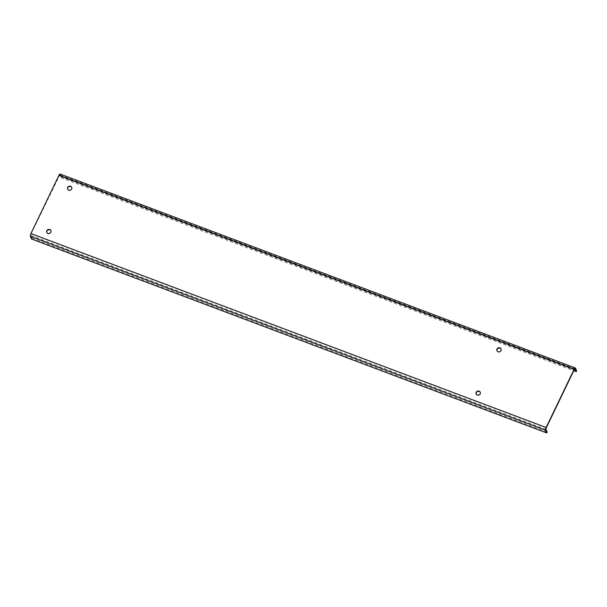 <?xml version="1.0" encoding="UTF-8"?>
<svg xmlns="http://www.w3.org/2000/svg" width="607" height="607" viewBox="0 0 607 607"><rect width="100%" height="100%" fill="white"/><g stroke="black" fill="none" stroke-linecap="round" stroke-linejoin="round"><path stroke-width="0.46" stroke-dasharray="3.04 2.28" d="M46.876 232.527A2.238 2.049 -23.9 0 0 50.51 233.209A2.238 2.049 -23.9 0 0 50.95 230.721M31.556 239.029L31.959 238.202L30.752 235.486L31.078 233.9L59.767 174.93L61.057 177.737L61.459 176.903L576.65 370.839M67.696 189.263A2.238 2.049 -23.9 0 0 71.338 189.945A2.238 2.049 -23.9 0 0 71.778 187.449M476.199 394.14A2.238 2.049 -23.9 0 0 479.841 394.831A2.238 2.049 -23.9 0 0 480.281 392.334M497.027 350.876A2.238 2.049 -23.9 0 0 500.669 351.559A2.238 2.049 -23.9 0 0 501.101 349.063M60.108 174.027A2.238 0.66 -69.4 0 1 60.252 174.186L61.459 176.903M61.057 177.737L573.752 370.733M31.959 238.202L547.15 432.138M574.298 369.595L59.107 175.658M31.078 233.9L546.27 427.836M59.85 175.021L574.844 368.881M575.444 368.123L60.252 174.186M545.943 429.422L30.752 235.486M574.958 368.866L59.767 174.93"/><path stroke-width="0.91" d="M50.95 230.721A2.238 2.049 -23.9 0 0 46.876 232.527M49.766 229.507A2.238 2.049 156.1 0 1 50.358 232.86A2.238 2.049 156.1 0 1 46.785 232.352A2.238 2.049 156.1 0 1 49.766 229.507M546.27 427.836L574.298 369.595L574.958 368.866L576.248 371.674L576.65 370.839L575.444 368.123A2.238 0.66 110.6 0 0 575.299 367.971A2.238 0.66 110.6 0 0 574.146 369.238L546.11 427.487A2.238 0.66 110.6 0 0 545.541 430.257L546.748 432.973L547.15 432.138L545.943 429.422L546.27 427.836M71.778 187.449A2.238 2.049 -23.9 0 0 67.696 189.263M480.281 392.334A2.238 2.049 -23.9 0 0 476.199 394.14M501.101 349.063A2.238 2.049 -23.9 0 0 497.027 350.876M546.748 432.973L31.556 239.029L30.35 236.32A2.238 0.66 -69.4 0 1 30.919 233.551L58.947 175.302A2.238 0.66 -69.4 0 1 60.108 174.027L575.299 367.971M70.594 186.235A2.238 2.049 156.1 0 1 71.178 189.589A2.238 2.049 156.1 0 1 67.612 189.088A2.238 2.049 156.1 0 1 70.594 186.235M479.098 391.12A2.238 2.049 156.1 0 1 479.682 394.474A2.238 2.049 156.1 0 1 476.116 393.973A2.238 2.049 156.1 0 1 479.098 391.12M499.918 347.849A2.238 2.049 156.1 0 1 500.509 351.203A2.238 2.049 156.1 0 1 496.936 350.702A2.238 2.049 156.1 0 1 499.918 347.849M573.752 370.733L576.248 371.674M30.35 236.32L545.541 430.257M546.11 427.487L30.919 233.551M58.947 175.302L574.146 369.238"/></g></svg>
